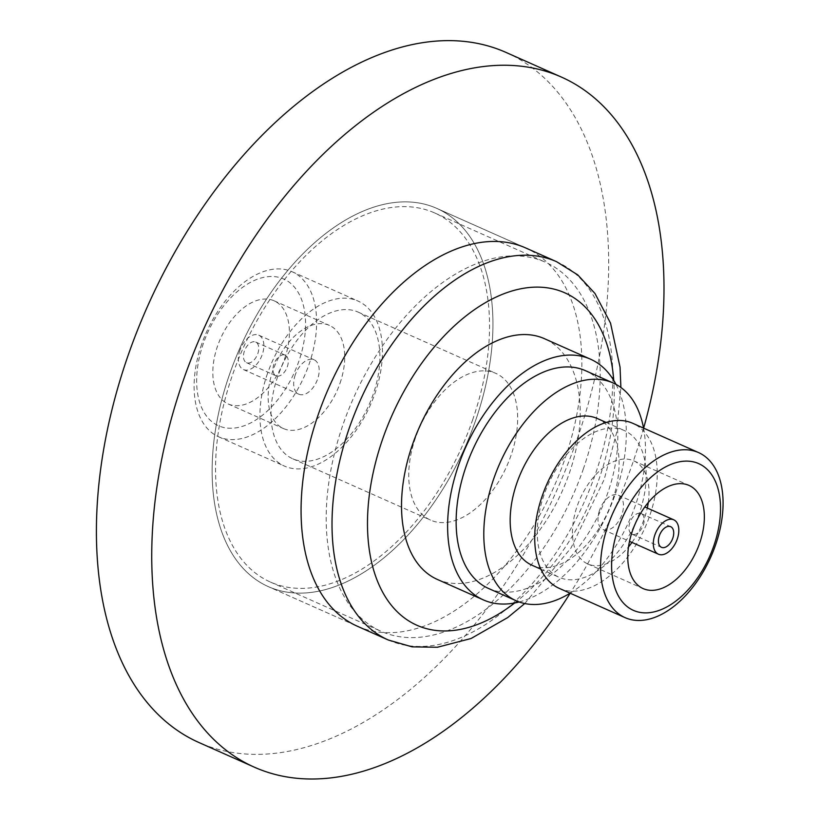 <?xml version="1.0" encoding="UTF-8"?>
<svg xmlns="http://www.w3.org/2000/svg" width="819" height="819" viewBox="0 0 819 819"><rect width="100%" height="100%" fill="white"/><g stroke="black" fill="none" stroke-linecap="round" stroke-linejoin="round"><path stroke-width="0.61" stroke-dasharray="4.09 3.07" d="M475.552 420.618A207.023 122.993 -66 0 1 268.376 586.65A207.023 122.993 -66 0 1 229.525 374.385A207.023 122.993 -66 0 1 436.701 208.354A207.023 122.993 -66 0 1 475.552 420.618A207.023 122.993 114 0 0 436.701 208.354A207.023 122.993 114 0 0 229.525 374.385A207.023 122.993 114 0 0 268.376 586.65A207.023 122.993 114 0 0 475.552 420.618M525.634 247.922L436.701 208.354L525.634 247.922A207.023 122.993 -66 0 1 564.486 460.186A207.023 122.993 -66 0 1 357.309 626.218L268.376 586.65L357.309 626.218M643.632 428.142A377.672 224.365 -66 0 1 632.278 464.281A377.672 224.365 -66 0 1 570.188 593.212M506.07 52.447A377.672 224.365 -66 0 1 576.955 439.66A377.672 224.365 -66 0 1 199.017 742.557M643.263 525.133A11.292 6.706 114 0 0 641.144 513.554A11.292 6.706 114 0 0 629.852 522.614A11.292 6.706 114 0 0 631.971 534.183A11.292 6.706 114 0 0 643.263 525.133M599.549 510.278A18.817 11.179 114 0 0 603.091 529.576A18.817 11.179 114 0 0 621.918 514.486A18.817 11.179 114 0 0 618.386 495.188A18.817 11.179 114 0 0 599.549 510.278M631.981 542.434A56.46 33.548 114 0 0 644.287 518.683A56.46 33.548 114 0 0 647.286 508.046M648.279 502.487A56.46 33.548 114 0 0 633.691 460.8A56.46 33.548 114 0 0 577.19 506.081A56.46 33.548 114 0 0 587.786 563.963A56.46 33.548 114 0 0 628.521 546.887M559.254 588.359A90.336 53.665 114 0 0 649.662 515.898A90.336 53.665 114 0 0 632.708 423.28M544.011 494.952A80.303 47.707 114 0 0 559.08 577.293A80.303 47.707 114 0 0 639.434 512.889A80.303 47.707 114 0 0 624.365 430.559A80.303 47.707 114 0 0 544.011 494.952M531.992 565.233A80.303 47.707 114 0 0 612.346 500.829A80.303 47.707 114 0 0 597.276 418.499M488.513 588.462A119.195 70.813 114 0 0 607.79 492.864A119.195 70.813 114 0 0 585.421 370.659M570.116 593.181A119.195 70.813 114 0 0 635.462 505.18A119.195 70.813 114 0 0 643.56 428.112M437.305 579.412A131.746 78.266 114 0 0 569.144 473.751A131.746 78.266 114 0 0 544.42 338.677M519.164 601.965A131.746 78.266 114 0 0 615.253 494.267A131.746 78.266 114 0 0 615.97 384.377M583.23 469.287A202.006 120.014 114 0 0 545.311 262.172A202.006 120.014 114 0 0 343.161 424.181A202.006 120.014 114 0 0 381.081 631.295A202.006 120.014 114 0 0 583.23 469.287M472.573 420.055A202.006 120.014 114 0 0 434.654 212.94A202.006 120.014 114 0 0 232.504 374.948A202.006 120.014 114 0 0 270.424 582.063A202.006 120.014 114 0 0 472.573 420.055M277.733 376.484A80.303 47.707 114 0 0 292.803 458.814A80.303 47.707 114 0 0 373.157 394.41A80.303 47.707 114 0 0 358.087 312.08A80.303 47.707 114 0 0 277.733 376.484M415.479 437.766A80.303 47.707 114 0 0 430.548 520.106A80.303 47.707 114 0 0 510.913 455.702A80.303 47.707 114 0 0 495.843 373.372A80.303 47.707 114 0 0 415.479 437.766M267.506 373.464A90.336 53.665 114 0 0 284.459 466.093A90.336 53.665 114 0 0 374.867 393.632A90.336 53.665 114 0 0 357.913 301.013A90.336 53.665 114 0 0 267.506 373.464M201.689 344.175A90.336 53.665 114 0 0 218.642 436.803A90.336 53.665 114 0 0 309.039 364.353A90.336 53.665 114 0 0 292.086 271.724A90.336 53.665 114 0 0 201.689 344.175M203.388 343.407A80.303 47.707 114 0 0 224.867 427.723A80.303 47.707 114 0 0 298.822 361.333A80.303 47.707 114 0 0 277.344 277.017A80.303 47.707 114 0 0 203.388 343.407M339.987 383.292A56.46 33.548 114 0 0 329.381 325.399A56.46 33.548 114 0 0 272.881 370.679A56.46 33.548 114 0 0 283.476 428.572A56.46 33.548 114 0 0 339.987 383.292M284.654 358.671A56.46 33.548 114 0 0 274.058 300.788A56.46 33.548 114 0 0 217.557 346.068A56.46 33.548 114 0 0 228.153 403.951A56.46 33.548 114 0 0 284.654 358.671M239.926 350.266A18.817 11.179 114 0 0 243.458 369.564A18.817 11.179 114 0 0 262.285 354.473A18.817 11.179 114 0 0 258.753 335.176A18.817 11.179 114 0 0 239.926 350.266M295.249 374.887A18.817 11.179 114 0 0 298.781 394.185A18.817 11.179 114 0 0 317.618 379.084A18.817 11.179 114 0 0 314.087 359.787A18.817 11.179 114 0 0 295.249 374.887M287.326 366.758A11.292 6.706 114 0 0 285.207 355.18A11.292 6.706 114 0 0 273.904 364.24A11.292 6.706 114 0 0 276.023 375.819A11.292 6.706 114 0 0 287.326 366.758M257.811 353.634A11.292 6.706 114 0 0 255.692 342.055A11.292 6.706 114 0 0 244.4 351.105A11.292 6.706 114 0 0 246.519 362.684A11.292 6.706 114 0 0 257.811 353.634M388.257 639.987A207.023 122.993 114 0 0 595.433 473.955A207.023 122.993 114 0 0 556.572 261.691M514.69 602.968A181.931 108.088 114 0 0 598.965 479.35A181.931 108.088 114 0 0 613.728 380.395M641.144 513.554L670.659 526.678M603.091 529.576L629.524 541.339M633.691 460.8L689.014 485.411M540.878 569.185L559.08 577.293M524.754 603.542L570.997 547.962L604.217 479.402L616.533 432.934L620.884 387.479M434.654 212.94L545.311 262.172M292.803 458.814L430.548 520.106M218.642 436.803L284.459 466.093M274.058 300.788L329.381 325.399M243.458 369.564L298.781 394.185M255.692 342.055L285.207 355.18M246.519 362.684L276.023 375.819M258.753 335.176L314.087 359.787M228.153 403.951L283.476 428.572M292.086 271.724L357.913 301.013M358.087 312.08L495.843 373.372M270.424 582.063L381.081 631.295M606.162 422.45L624.365 430.559M587.786 563.963L643.11 588.585M618.386 495.188L644.819 506.951M631.971 534.183L661.476 547.317"/><path stroke-width="1.23" d="M388.257 639.987L357.309 626.218A207.023 122.993 -66 0 1 318.458 413.953A207.023 122.993 -66 0 1 525.634 247.922L556.572 261.691A207.023 122.993 114 0 0 349.406 427.723A207.023 122.993 114 0 0 388.257 639.987L412.09 646.856L437.407 647.245L471.027 638.523L507.688 617.577L524.754 603.542M570.188 593.212A377.672 224.365 -66 0 1 254.34 767.178A377.672 224.365 -66 0 1 183.456 379.955A377.672 224.365 -66 0 1 561.394 77.068A377.672 224.365 -66 0 1 643.632 428.142M254.34 767.178L199.017 742.557A377.672 224.365 -66 0 1 128.133 355.333A377.672 224.365 -66 0 1 506.07 52.447L561.394 77.068M672.778 538.257A11.292 6.706 114 0 0 670.659 526.678A11.292 6.706 114 0 0 659.356 535.739A11.292 6.706 114 0 0 661.476 547.317A11.292 6.706 114 0 0 672.778 538.257M654.883 534.899A18.817 11.179 114 0 0 658.415 554.197A18.817 11.179 114 0 0 677.252 539.097A18.817 11.179 114 0 0 673.72 519.799A18.817 11.179 114 0 0 654.883 534.899M699.61 543.304A56.46 33.548 114 0 0 689.014 485.411A56.46 33.548 114 0 0 632.514 530.692A56.46 33.548 114 0 0 643.11 588.585A56.46 33.548 114 0 0 699.61 543.304M647.286 508.046A56.46 33.548 114 0 0 648.279 502.487M618.345 528.03A80.303 47.707 114 0 0 639.823 612.356A80.303 47.707 114 0 0 713.779 545.966A80.303 47.707 114 0 0 692.311 461.64A80.303 47.707 114 0 0 618.345 528.03M608.128 525.02A90.336 53.665 114 0 0 625.081 617.639A90.336 53.665 114 0 0 715.489 545.188A90.336 53.665 114 0 0 698.525 452.569A90.336 53.665 114 0 0 608.128 525.02M698.525 452.569L632.708 423.28A90.336 53.665 114 0 0 542.301 495.73A90.336 53.665 114 0 0 559.254 588.359L625.081 617.639M606.162 422.45L597.276 418.499A80.303 47.707 114 0 0 516.912 482.903A80.303 47.707 114 0 0 531.992 565.233L540.878 569.185M643.56 428.112A119.195 70.813 114 0 0 613.083 382.964L585.421 370.659A119.195 70.813 114 0 0 466.144 466.246A119.195 70.813 114 0 0 488.513 588.462L516.175 600.767A119.195 70.813 114 0 0 570.116 593.181M613.083 382.964A119.195 70.813 114 0 0 493.806 478.562A119.195 70.813 114 0 0 516.175 600.767M615.97 384.377A131.746 78.266 114 0 0 590.519 359.193L544.42 338.677A131.746 78.266 114 0 0 412.581 444.338A131.746 78.266 114 0 0 437.305 579.412L483.415 599.928A131.746 78.266 114 0 0 519.164 601.965M590.519 359.193A131.746 78.266 114 0 0 458.681 464.854A131.746 78.266 114 0 0 483.415 599.928M628.521 546.887A56.46 33.548 114 0 0 631.981 542.434M613.728 380.395A181.931 108.088 114 0 0 516.103 289.844A181.931 108.088 114 0 0 382.76 438.728A181.931 108.088 114 0 0 391.257 605.149A181.931 108.088 114 0 0 514.69 602.968M629.524 541.339L658.415 554.197M620.884 387.479L620.055 367.188L610.534 323.157L594.993 293.499L577.712 274.856L556.572 261.691M644.819 506.951L673.72 519.799"/></g></svg>
